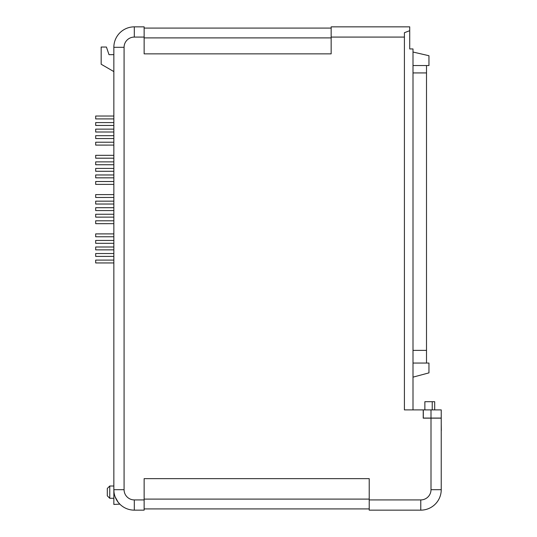 <?xml version="1.0" encoding="UTF-8"?>
<svg xmlns="http://www.w3.org/2000/svg" width="537" height="537" viewBox="0 0 537 537"><rect width="100%" height="100%" fill="white"/><g stroke="black" fill="none" stroke-linecap="round" stroke-linejoin="round"><path stroke-width="0.81" d="M431.003 409.892L423.31 409.892L423.31 418.075L431.003 418.075L431.003 409.892L441.233 409.892L441.233 418.075L431.003 418.075M424.868 409.892L424.868 401.703L434.688 401.703L434.688 409.892M95.68 118.905L113.851 118.905L95.68 118.912L95.68 116.039L113.851 116.039M95.68 125.45L113.851 125.45L95.68 125.457L95.68 122.584L113.851 122.584M95.68 132.001L113.851 132.001L95.68 132.008L95.68 129.135L113.851 129.135M95.68 138.546L113.851 138.546L95.68 138.553L95.68 135.68L113.851 135.68M95.68 145.091L113.851 145.091L95.68 145.104L95.68 142.231L113.851 142.231M113.851 158.2L95.68 158.2L95.68 155.327L113.851 155.327M113.851 164.745L95.68 164.745L95.68 161.872L113.851 161.872M113.851 171.296L95.68 171.296L95.68 168.417L113.851 168.417M95.68 177.834L113.851 177.834L95.68 177.841L95.68 174.968L113.851 174.968M95.68 184.379L113.851 184.379L95.68 184.386L95.68 181.513L113.851 181.513M95.68 197.475L113.851 197.475L95.68 197.482L95.68 194.609L113.851 194.609M95.68 204.02L113.851 204.02L95.68 204.033L95.68 201.16L113.851 201.16M95.68 210.571L113.851 210.571L95.68 210.578L95.68 207.705L113.851 207.705M95.68 217.116L113.851 217.116L95.68 217.129L95.68 214.256L113.851 214.256M95.68 223.667L113.851 223.667L95.68 223.674L95.68 220.801L113.851 220.801M113.851 236.77L95.68 236.77L95.68 233.897L113.851 233.897M113.851 243.315L95.68 243.315L95.68 240.442L113.851 240.442M95.68 249.859L113.851 249.859L95.68 249.866L95.68 246.993L113.851 246.993M95.68 256.404L113.851 256.404L95.68 256.411L95.68 253.538L113.851 253.538M95.68 262.949L113.851 262.949L95.68 262.962L95.68 260.089L113.851 260.089M119.818 504.129L113.851 504.444L113.851 47.31A20.46 20.46 0 0 1 134.31 26.85L144.138 26.85L134.31 26.85L134.31 37.08L144.138 37.08L144.138 53.854L331.154 53.854L331.154 26.85L409.718 26.85L409.718 48.948L413 48.948L413 409.892M120.14 504.444L118.207 502.31L115.186 496.96M113.998 492.127L113.851 489.69L124.081 489.69L124.081 47.31A10.23 10.23 0 0 1 134.31 37.08M109.763 498.282L107.306 495.826L107.306 488.462L109.763 486.005L109.763 498.282L113.851 498.282M420.773 499.92A10.23 10.23 0 0 0 431.003 489.69L431.003 418.155L441.233 418.155L441.233 489.69A20.46 20.46 0 0 1 420.773 510.15L369.214 510.15L420.773 510.15L420.773 499.92L369.214 499.92L369.214 478.642L144.138 478.642L144.138 510.15L134.31 510.15L144.138 510.15M413 52.035L428.956 55.72L428.956 65.541L413 65.541M413 363.052L428.956 363.052L428.956 372.873L413 377.149M413 72.925L426.506 72.925L426.506 350.379L413 350.379M409.718 30.69L404.408 32.71L404.408 409.892L423.23 409.892L423.23 418.155L431.003 418.155M426.506 363.052L426.506 350.379M426.506 72.925L426.506 65.541M369.214 508.922L144.138 508.922M409.718 26.85L380.263 26.85M350.386 26.85L331.154 26.85M144.138 26.85L144.138 37.08M369.214 510.15L369.214 499.92M124.081 489.69A10.23 10.23 0 0 0 134.31 499.92L134.31 510.15A20.46 20.46 0 0 1 113.851 489.69M331.154 28.078L144.138 28.078M113.851 54.653L109.004 54.653L106.427 47.041L101.164 47.041L101.164 64.232L113.851 71.596M441.32 430.54L441.233 423.747M432.231 401.703L432.231 409.892M404.408 37.08L331.154 37.08M134.31 499.92L144.138 499.92M431.003 489.69L441.233 489.69M124.081 47.31L113.851 47.31A20.46 20.46 0 0 1 134.31 26.85M369.214 499.101L144.138 499.101M331.154 37.899L144.138 37.899M95.68 158.187L113.851 158.187M95.68 164.738L113.851 164.738M95.68 171.283L113.851 171.283M95.68 236.763L113.851 236.763M95.68 243.308L113.851 243.308M109.763 486.005L113.851 486.005"/></g></svg>
